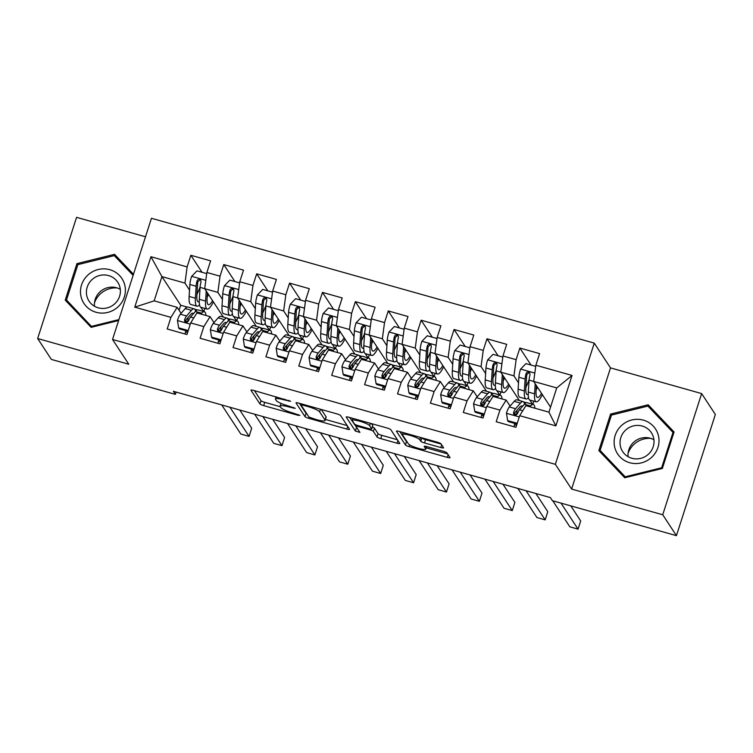 <?xml version="1.0" encoding="UTF-8"?>
<svg xmlns="http://www.w3.org/2000/svg" width="753" height="753" viewBox="0 0 753 753"><rect width="100%" height="100%" fill="white"/><g stroke="black" fill="none" stroke-linecap="round" stroke-linejoin="round"><path stroke-width="1.13" d="M290.639 401.264L253.714 390.421A3.426 0.584 -162.2 0 0 250.956 390.139A3.426 0.584 -162.2 0 0 250.984 390.27L259.954 403.937A3.426 0.584 -162.2 0 0 263.682 405.613L297.99 415.289L299.901 415.392L292.851 412.973A10.966 1.864 -162.2 0 1 280.925 407.627L280.182 406.488A10.966 1.864 -162.2 0 1 280.069 406.046A10.966 1.864 -162.2 0 1 288.917 406.968L295.27 408.324L288.22 405.905A10.966 1.864 -162.2 0 1 276.295 400.568L275.542 399.429A10.966 1.864 -162.2 0 1 275.438 398.986A10.966 1.864 -162.2 0 1 284.286 399.909L290.639 401.264M440.816 447.536A3.426 0.584 -162.2 0 0 443.573 447.828A3.426 0.584 -162.2 0 0 443.545 447.687L441.023 443.856A3.426 0.584 -162.2 0 0 437.295 442.18L399.194 431.441A3.426 0.584 -162.2 0 0 396.426 431.149A3.426 0.584 -162.2 0 0 396.464 431.29L405.434 444.957A3.426 0.584 -162.2 0 0 409.161 446.633L447.263 457.372A3.426 0.584 -162.2 0 0 450.03 457.664A3.426 0.584 -162.2 0 0 449.993 457.523L446.953 452.892A3.426 0.584 -162.2 0 0 443.225 451.216L426.923 446.623A3.426 0.584 -162.2 0 0 424.155 446.331A3.426 0.584 -162.2 0 0 424.193 446.473L425.699 448.769A9.168 1.562 -162.2 0 1 425.784 449.136A9.168 1.562 -162.2 0 1 417.491 448.101A9.168 1.562 -162.2 0 1 408.418 443.894L402.516 434.895A9.168 1.562 -162.2 0 1 402.431 434.528A9.168 1.562 -162.2 0 1 410.724 435.563A9.168 1.562 -162.2 0 1 419.798 439.771L420.776 441.267A3.426 0.584 -162.2 0 0 424.504 442.943L440.816 447.536L441.682 444.844M662.734 514.77L701.645 393.584L610.514 367.888L571.602 489.074L662.734 514.77L676.439 535.656L552.41 500.689L550.377 497.592L173.359 391.296L175.383 394.384L176.127 392.078M571.602 489.074L555.356 464.319L112.536 339.471L151.447 218.276L594.268 343.133L555.356 464.319M145.508 236.781L76.561 217.344L37.65 338.53L128.782 364.226L112.536 339.471M37.65 338.53L51.355 359.416L175.383 394.384M340.601 415.534A3.426 0.584 -162.2 0 0 336.873 413.868L298.762 403.128A3.426 0.584 -162.2 0 0 296.004 402.836A3.426 0.584 -162.2 0 0 296.033 402.977L305.003 416.644A3.426 0.584 -162.2 0 0 308.73 418.31L346.832 429.059A3.426 0.584 -162.2 0 0 349.599 429.342A3.426 0.584 -162.2 0 0 349.571 429.21L340.601 415.534M348.978 417.284L387.089 428.024A3.426 0.584 -162.2 0 1 390.816 429.699L399.777 443.366A3.426 0.584 -162.2 0 1 399.815 443.498A3.426 0.584 -162.2 0 1 397.047 443.216L380.745 438.613A3.426 0.584 -162.2 0 1 377.018 436.947L373.375 431.403A3.426 0.584 -162.2 0 0 369.648 429.737L358.833 426.678A3.426 0.584 -162.2 0 0 356.065 426.396A3.426 0.584 -162.2 0 0 356.103 426.527L359.915 432.401L355.369 431.027L346.248 417.134A3.426 0.584 -162.2 0 1 346.211 416.993A3.426 0.584 -162.2 0 1 348.978 417.284M187.205 307.073L180.711 305.247L161.933 276.615L154.149 300.861L134.749 307.158L170.94 317.361L167.204 328.986L186.942 334.548L190.678 322.924L203.837 326.633L200.1 338.257L219.848 343.829L223.575 332.195L236.734 335.913L233.006 347.538L252.744 353.101L256.472 341.476L269.64 345.185L265.903 356.809L285.641 362.381L289.378 350.747L302.537 354.456L298.8 366.09L318.538 371.653L322.275 360.028L335.433 363.737L331.697 375.361L351.444 380.933L355.171 369.299L368.33 373.008L364.603 384.642L384.341 390.205L388.077 378.58L401.236 382.289L397.499 393.913L417.237 399.485L420.974 387.851L434.133 391.56L430.396 403.194L450.134 408.757L453.871 397.132L467.029 400.841L463.302 412.465L483.04 418.037L486.767 406.404L499.926 410.112L496.199 421.746L515.937 427.309L519.674 415.684L525.905 405.679L548.937 412.164L556.721 387.927L533.689 381.432L550.556 407.138M134.749 307.158L150.948 256.717L187.13 266.92L184.956 283.109L189.53 290.074M202.02 272.285L190.867 255.286L187.13 266.92M190.867 255.286L210.605 260.858L206.877 272.482L220.036 276.191L217.852 292.39L222.427 299.346M234.917 281.556L223.763 264.567L220.036 276.191M223.763 264.567L243.501 270.129L239.774 281.754L252.933 285.472L250.758 301.661L255.323 308.626M267.814 290.837L256.669 273.838L252.933 285.472M256.669 273.838L276.407 279.41L272.671 291.034L285.829 294.743L283.655 310.942L288.22 317.898M300.711 300.108L289.566 283.119L285.829 294.743M289.566 283.119L309.304 288.681L305.567 300.306L318.726 304.024L316.552 320.213L321.126 327.179M333.617 309.389L322.463 292.39L318.726 304.024M322.463 292.39L342.201 297.953L338.474 309.587L351.632 313.295L349.458 329.494L354.023 336.45M366.513 318.66L355.36 301.671L351.632 313.295M355.36 301.671L375.098 307.233L371.37 318.858L384.529 322.576L382.355 338.765L386.92 345.731M399.41 327.941L388.266 310.942L384.529 322.576M388.266 310.942L408.004 316.505L404.267 328.139L417.426 331.847L415.251 348.046L419.816 355.002M432.316 337.212L421.162 320.223L417.426 331.847M421.162 320.223L440.9 325.785L437.164 337.41L450.322 341.118L448.148 357.317L452.722 364.283M465.213 346.493L454.059 329.494L450.322 341.118M454.059 329.494L473.797 335.057L470.07 346.691L483.228 350.399L481.054 366.598L485.619 373.554M498.11 355.764L486.956 338.775L483.228 350.399M486.956 338.775L506.703 344.337L502.966 355.962L516.125 359.67L513.951 375.869L518.516 382.835M531.006 365.045L519.862 348.046L516.125 359.67M519.862 348.046L539.6 353.609L535.863 365.243L572.054 375.446L555.855 425.887L519.674 415.684M515.918 414.969L514.647 413.03M510.092 406.083L506.167 400.107L493.008 396.398L486.767 406.404M499.926 410.112L506.167 400.107M535.863 365.243L533.689 381.432L529.067 380.124A9.252 1.883 -74.3 0 1 530.008 374.655L529.736 372.876L528.399 372.001L527.053 372.236L526.065 373.544A9.252 1.883 105.7 0 0 525.114 379.013L524.37 390.958A26.703 5.431 105.7 0 0 525.98 398.958A26.703 5.431 105.7 0 0 528.493 397.603M572.054 375.446L556.721 387.927M483.021 405.698L481.741 403.749M477.186 396.803L473.27 390.835L460.111 387.127L453.871 397.132M467.029 400.841L473.27 390.835M526.403 402.714L523.693 401.951M528.324 397.782L528.644 398.271M529.792 400.022L532.578 404.257M513.951 375.869L500.792 372.161L519.41 400.549M502.966 355.962L500.792 372.161L496.161 370.853A9.252 1.883 -74.3 0 1 497.112 365.384L496.839 363.595L495.493 362.72L494.156 362.965L493.159 364.273A9.252 1.883 105.7 0 0 492.217 369.742L491.474 381.677A26.703 5.431 105.7 0 0 493.083 389.678A26.703 5.431 105.7 0 0 495.596 388.332M450.125 396.417L448.844 394.478M444.289 387.531L440.373 381.555L427.205 377.846L420.974 387.851M434.133 391.56L440.373 381.555M493.497 393.433L490.796 392.671M495.427 388.51L495.747 388.99M496.895 390.741L499.672 394.977M481.054 366.598L467.886 362.88L486.513 391.268M470.07 346.691L467.886 362.88L463.264 361.572A9.252 1.883 -74.3 0 1 464.206 356.103L463.933 354.324L462.596 353.449L461.25 353.684L460.262 354.992A9.252 1.883 105.7 0 0 459.321 360.461L458.577 372.406A26.703 5.431 105.7 0 0 460.187 380.406A26.703 5.431 105.7 0 0 462.69 379.051M417.218 387.146L415.948 385.197M411.392 378.26L407.467 372.283L394.308 368.575L388.077 378.58M401.236 382.289L407.467 372.283M460.601 384.162L457.899 383.399M462.53 379.23L462.85 379.719M463.999 381.47L466.775 385.705M448.148 357.317L434.989 353.609L453.617 381.997M437.164 337.41L434.989 353.609M384.322 377.865L383.051 375.926M378.495 368.979L374.57 363.002L361.412 359.294L355.171 369.299M368.33 373.008L374.57 363.002M427.704 374.881L424.993 374.119M429.634 369.958L429.944 370.438M431.102 372.189L433.879 376.425M415.251 348.046L402.093 344.337L420.72 372.716M404.267 328.139L402.093 344.337M351.425 368.594L350.145 366.645M345.589 359.708L341.674 353.731L328.515 350.023L322.275 360.028M335.433 363.737L341.674 353.731M394.807 365.61L392.097 364.847M396.727 360.678L397.047 361.167M398.196 362.918L400.982 367.153M382.355 338.765L369.196 335.057L387.814 363.445M371.37 318.858L369.196 335.057L364.565 333.748A9.252 1.883 -74.3 0 1 365.516 328.28L365.243 326.491L363.897 325.625L362.56 325.861L361.562 327.169A9.252 1.883 105.7 0 0 360.621 332.638L359.878 344.573A26.703 5.431 105.7 0 0 361.487 352.573A26.703 5.431 105.7 0 0 364 351.227M318.528 359.313L317.248 357.374M312.693 350.427L308.768 344.45L295.609 340.742L289.378 350.747M302.537 354.456L308.768 344.45M361.901 356.329L359.2 355.567M363.831 351.406L364.151 351.886M365.299 353.637L368.076 357.873M349.458 329.494L336.29 325.785L354.917 354.164M338.474 309.587L336.29 325.785L331.668 324.468A9.252 1.883 -74.3 0 1 332.61 319.008L332.337 317.22L331 316.345L329.654 316.58L328.666 317.888A9.252 1.883 105.7 0 0 327.724 323.357L326.981 335.301A26.703 5.431 105.7 0 0 328.59 343.302A26.703 5.431 105.7 0 0 331.094 341.947M285.622 350.041L284.352 348.093M279.796 341.156L275.871 335.179L262.712 331.471L256.472 341.476M269.64 345.185L275.871 335.179M329.005 347.058L326.303 346.295M330.934 342.126L331.254 342.615M332.402 344.366L335.179 348.601M316.552 320.213L303.393 316.505L322.02 344.893M305.567 300.306L303.393 316.505L298.772 315.196A9.252 1.883 -74.3 0 1 299.713 309.728L299.44 307.949L298.103 307.073L296.757 307.309L295.769 308.617A9.252 1.883 105.7 0 0 294.818 314.086L294.075 326.021A26.703 5.431 105.7 0 0 295.684 334.021A26.703 5.431 105.7 0 0 298.197 332.675M252.726 340.77L251.455 338.822M246.89 331.875L242.974 325.898L229.816 322.19L223.575 332.195M236.734 335.913L242.974 325.898M296.108 337.777L293.397 337.015M298.037 332.854L298.348 333.334M299.506 335.085L302.282 339.321M283.655 310.942L270.496 307.233L289.124 335.612M272.671 291.034L270.496 307.233L265.875 305.916A9.252 1.883 -74.3 0 1 266.816 300.456L266.543 298.668L265.207 297.793L263.861 298.028L262.872 299.336A9.252 1.883 105.7 0 0 261.922 304.805L261.178 316.749A26.703 5.431 105.7 0 0 262.788 324.75A26.703 5.431 105.7 0 0 265.301 323.395M219.829 331.489L218.549 329.541M213.993 322.604L210.078 316.627L196.919 312.919L190.678 322.924M203.837 326.633L210.078 316.627M263.211 328.506L260.5 327.743M265.131 323.574L265.451 324.063M266.6 325.814L269.376 330.049M250.758 301.661L237.6 297.953L256.218 326.341M239.774 281.754L237.6 297.953L232.969 296.644A9.252 1.883 -74.3 0 1 233.919 291.176L233.646 289.397L232.301 288.521L230.955 288.757L229.966 290.065A9.252 1.883 105.7 0 0 229.025 295.534L228.281 307.469A26.703 5.431 105.7 0 0 229.891 315.469A26.703 5.431 105.7 0 0 232.404 314.123M186.932 322.218L185.652 320.27M181.097 313.323L177.171 307.346L154.149 300.861M170.94 317.361L177.171 307.346M230.305 319.225L227.604 318.463M232.235 314.302L232.555 314.782M233.703 316.542L236.48 320.769M217.852 292.39L204.694 288.681L223.321 317.06M206.877 272.482L204.694 288.681L200.072 287.364A9.252 1.883 -74.3 0 1 201.013 281.904L200.74 280.116L199.404 279.241L198.058 279.476L197.07 280.784A9.252 1.883 105.7 0 0 196.128 286.253L195.385 298.197A26.703 5.431 105.7 0 0 196.994 306.198A26.703 5.431 105.7 0 0 199.498 304.843M676.439 535.656L715.35 414.47L701.645 393.584M610.514 367.888L594.268 343.133M180.711 305.247L179.092 310.274M197.408 309.954L194.707 309.191M199.338 305.021L199.658 305.511M200.806 307.262L203.583 311.497M184.956 283.109L161.933 276.615L150.948 256.717M532.795 404.314L533.802 401.161M499.888 395.043L500.905 391.88M466.992 385.762L468.008 382.609M434.095 376.491L435.102 373.328M401.198 367.21L402.206 364.057M368.292 357.939L369.309 354.785M335.396 348.658L336.412 345.505M302.499 339.387L303.506 336.233M269.593 330.106L270.609 326.953M236.696 320.834L237.713 317.681M203.799 311.554L204.816 308.401M548.937 412.164L555.855 425.887M133.488 274.224L114.55 254.335L76.947 263.625L65.229 300.127L91.113 327.329L118.616 320.524M610.57 414.084L598.851 450.576L624.745 477.779L662.348 468.479L674.067 431.987L648.173 404.785L610.57 414.084L611.398 415.336M254.41 390.619L261.009 400.662A3.426 0.584 -162.2 0 0 264.736 402.337L280.342 406.733M325.447 419.449L347.189 425.586M299.459 403.316L306.057 413.369A3.426 0.584 -162.2 0 0 306.932 413.971M303.017 405.189L301.106 405.086L308.975 417.077L316.269 419.572A10.966 1.864 -162.2 0 0 325.117 420.494A10.966 1.864 -162.2 0 0 325.004 420.052L319.62 411.853A10.966 1.864 -162.2 0 0 307.695 406.507L303.017 405.189L303.271 404.399M325.117 420.494L326.162 417.218A10.966 1.864 -162.2 0 0 326.058 416.776L325.004 420.052M321.258 409.463L326.058 416.776M397.405 439.743L381.79 435.338L380.745 438.613M372.349 426.998A3.426 0.584 -162.2 0 1 374.429 428.128L378.062 433.672A3.426 0.584 -162.2 0 0 381.79 435.338M349.674 417.482L357.251 428.278M369.601 425.652A9.168 1.562 -162.2 0 0 360.536 421.445A9.168 1.562 -162.2 0 0 352.235 420.409A9.168 1.562 -162.2 0 0 352.329 420.776L354.409 423.948A3.426 0.584 -162.2 0 0 358.136 425.624L368.951 428.673A3.426 0.584 -162.2 0 0 371.718 428.956A3.426 0.584 -162.2 0 0 371.681 428.824L369.601 425.652L370.354 423.308M371.718 428.956L372.773 425.68A3.426 0.584 -162.2 0 0 372.735 425.549L371.681 428.824M371.474 423.628L372.735 425.549M421.689 437.785L421.831 437.992A3.426 0.584 -162.2 0 0 425.558 439.667L441.164 444.063M426.198 447.856L447.621 453.899M399.89 431.638L406.488 441.682A3.426 0.584 -162.2 0 0 407.364 442.293M133.243 274.977L116.254 257.686M67.808 301.981L67.601 302.621M116.687 257.582L114.55 254.335M77.766 264.887L76.947 263.625M601.431 452.44L601.223 453.071M673.822 432.74L649.877 408.145M650.31 408.032L648.173 404.785M206.717 273.612L196.938 270.854L191.544 276.473A9.252 1.883 105.7 0 0 189.878 284.493L189.125 296.437A26.703 5.431 105.7 0 0 190.735 304.438L196.994 306.198M196.938 294.414A22.166 4.509 105.7 0 0 199.3 289.048L200.1 286.987M206.209 290.978L205.578 301.068A26.703 5.431 105.7 0 0 207.188 309.069A26.703 5.431 105.7 0 0 213.363 301.878M207.414 292.813L207.084 298.066A22.166 4.509 105.7 0 0 208.421 304.701A22.166 4.509 105.7 0 0 212.544 300.626M199.253 301.614A22.166 4.509 -74.3 0 1 198.218 301.831A22.166 4.509 -74.3 0 1 196.881 295.185L197.634 283.25A4.716 0.96 -74.3 0 1 197.804 281.904L199.564 280.238M207.188 309.069L200.938 307.309A26.703 5.431 -74.3 0 1 199.329 299.308L200.072 287.364M207.131 297.294A22.166 4.509 105.7 0 0 208.468 294.423M200.947 314.057L201.682 313.21A26.703 5.431 -74.3 0 1 204.336 311.704A26.703 5.431 -74.3 0 1 205.936 315.46M188.231 330.548L178.64 327.837L177.454 320.364A9.252 1.883 -74.3 0 1 180.334 314.199L185.229 308.579A26.703 5.431 -74.3 0 1 187.883 307.073L194.133 308.834A26.703 5.431 105.7 0 0 191.478 310.34L186.584 315.959A9.252 1.883 105.7 0 0 184.551 319.761L184.73 321.39L186.047 322.246L187.412 322.039L188.504 320.882A9.252 1.883 -74.3 0 1 190.537 317.069L195.432 311.45A26.703 5.431 -74.3 0 1 198.077 309.944L204.336 311.704M185.85 330.689A22.166 4.509 -74.3 0 1 185.53 331.922L184.993 334.003M188.015 317.531A22.166 4.509 -74.3 0 1 187.582 321.945M178.64 327.837L179.299 328.845L187.986 331.301M229.957 407.251L249.074 436.382L240.847 434.057L221.73 404.935M195.573 311.29A26.703 5.431 105.7 0 0 194.133 308.834M184.551 319.761L185.285 320.882A4.716 0.96 -74.3 0 1 185.812 320.072L190.697 314.453A22.166 4.509 -74.3 0 1 192.9 313.201A22.166 4.509 -74.3 0 1 193.512 313.662M239.774 410.018L251.7 428.193L249.074 436.382M239.623 282.883L229.834 280.125L224.441 285.745A9.252 1.883 105.7 0 0 222.775 293.764L222.031 305.709A26.703 5.431 105.7 0 0 223.641 313.709L229.891 315.469M229.834 303.694A22.166 4.509 105.7 0 0 232.197 298.32L232.997 296.268M239.106 300.259L238.475 310.349A26.703 5.431 105.7 0 0 240.085 318.35A26.703 5.431 105.7 0 0 246.259 311.158M240.311 302.094L239.981 307.337A22.166 4.509 105.7 0 0 241.318 313.982A22.166 4.509 105.7 0 0 245.44 309.907M232.15 310.895A22.166 4.509 -74.3 0 1 231.124 311.102A22.166 4.509 -74.3 0 1 229.787 304.466L230.531 292.522A4.716 0.96 -74.3 0 1 230.7 291.176L232.461 289.51M240.085 318.35L233.835 316.589A26.703 5.431 -74.3 0 1 232.225 308.589L232.969 296.644M240.028 306.565A22.166 4.509 105.7 0 0 241.365 303.704M272.52 292.164L262.741 289.406L257.347 295.025A9.252 1.883 105.7 0 0 255.672 303.045L254.928 314.989A26.703 5.431 105.7 0 0 256.538 322.99L262.788 324.75M262.731 312.966A22.166 4.509 105.7 0 0 265.094 307.601L265.903 305.539M272.002 309.53L271.381 319.62A26.703 5.431 105.7 0 0 272.991 327.621A26.703 5.431 105.7 0 0 279.156 320.43M273.207 311.365L272.887 316.618A22.166 4.509 105.7 0 0 274.214 323.253A22.166 4.509 105.7 0 0 278.337 319.178M265.047 320.166A22.166 4.509 -74.3 0 1 264.021 320.383A22.166 4.509 -74.3 0 1 262.684 313.737L263.428 301.802A4.716 0.96 -74.3 0 1 263.597 300.456L265.357 298.79M272.991 327.621L266.741 325.861A26.703 5.431 -74.3 0 1 265.131 317.86L265.875 305.916M272.934 315.846A22.166 4.509 105.7 0 0 274.271 312.975M233.854 323.329L234.578 322.491A26.703 5.431 -74.3 0 1 237.233 320.985A26.703 5.431 -74.3 0 1 238.842 324.731M221.128 339.819L211.537 337.118L210.351 329.635A9.252 1.883 -74.3 0 1 213.24 323.47L218.135 317.851A26.703 5.431 -74.3 0 1 220.78 316.345L227.029 318.105A26.703 5.431 105.7 0 0 224.385 319.611L219.49 325.23A9.252 1.883 105.7 0 0 217.457 329.042L217.626 330.671L218.954 331.518L220.309 331.311L221.401 330.153A9.252 1.883 -74.3 0 1 223.434 326.35L228.328 320.731A26.703 5.431 -74.3 0 1 230.983 319.225L237.233 320.985M218.747 339.97A22.166 4.509 -74.3 0 1 218.436 341.194L217.89 343.274M220.911 326.811A22.166 4.509 -74.3 0 1 220.478 331.226M211.537 337.118L212.195 338.125L220.893 340.572M262.853 416.531L281.97 445.654L273.744 443.338L254.636 414.206M228.47 320.571A26.703 5.431 105.7 0 0 227.029 318.105M217.457 329.042L218.182 330.153A4.716 0.96 -74.3 0 1 218.709 329.343L223.603 323.724A22.166 4.509 -74.3 0 1 225.796 322.472A22.166 4.509 -74.3 0 1 226.408 322.933M272.68 419.299L284.596 437.465L281.97 445.654M266.75 332.61L267.475 331.762A26.703 5.431 -74.3 0 1 270.129 330.256A26.703 5.431 -74.3 0 1 271.739 334.012M254.025 349.1L244.433 346.389L243.247 338.916A9.252 1.883 -74.3 0 1 246.137 332.751L251.031 327.131A26.703 5.431 -74.3 0 1 253.676 325.625L259.936 327.386A26.703 5.431 105.7 0 0 257.281 328.892L252.387 334.511A9.252 1.883 105.7 0 0 250.354 338.313L250.523 339.942L251.85 340.798L253.215 340.591L254.298 339.434A9.252 1.883 -74.3 0 1 256.331 335.622L261.225 330.002A26.703 5.431 -74.3 0 1 263.879 328.496L270.129 330.256M251.643 349.241A22.166 4.509 -74.3 0 1 251.333 350.474L250.787 352.555M253.817 336.083A22.166 4.509 -74.3 0 1 253.375 340.497M244.433 346.389L245.101 347.397L253.789 349.853M295.76 425.803L314.867 454.934L306.65 452.609L287.533 423.487M261.366 329.842A26.703 5.431 105.7 0 0 259.936 327.386M250.354 338.313L251.088 339.434A4.716 0.96 -74.3 0 1 251.606 338.624L256.5 333.005A22.166 4.509 -74.3 0 1 258.703 331.753A22.166 4.509 -74.3 0 1 259.305 332.214M305.577 428.57L317.502 446.745L314.867 454.934M94.483 302.847A21.818 21.037 146.7 0 1 117.186 287.947M124.876 285.556A22.694 21.884 -33.3 0 0 98.163 269.527A22.694 21.884 -33.3 0 0 80.995 296.409A22.694 21.884 -33.3 0 0 107.707 312.439A22.694 21.884 -33.3 0 0 124.876 285.556M120.009 287.58A17.178 16.566 -33.3 0 0 117.76 282.262A17.178 16.566 -33.3 0 0 96.949 276.407A17.178 16.566 -33.3 0 0 86.793 295.797A17.178 16.566 -33.3 0 0 89.033 301.115A17.178 16.566 -33.3 0 0 109.844 306.97A17.178 16.566 -33.3 0 0 120.009 287.58M120.301 289.321A17.178 16.566 -33.3 0 0 102.314 290.027A17.178 16.566 -33.3 0 0 94.502 306.245M91.508 327.226L68.532 303.082L66.499 299.995L77.851 264.632L114.287 255.625L133.112 275.391M92.073 327.094L66.499 299.995M118.918 319.592L91.584 326.35M628.106 453.297A21.818 21.037 146.7 0 1 650.808 438.397M658.499 436.015A22.694 21.884 -33.3 0 0 631.786 419.986A22.694 21.884 -33.3 0 0 614.627 446.858A22.694 21.884 -33.3 0 0 641.33 462.888A22.694 21.884 -33.3 0 0 658.499 436.015M653.632 438.039A17.178 16.566 -33.3 0 0 651.383 432.721A17.178 16.566 -33.3 0 0 630.572 426.866A17.178 16.566 -33.3 0 0 620.416 446.247A17.178 16.566 -33.3 0 0 622.656 451.565A17.178 16.566 -33.3 0 0 643.476 457.419A17.178 16.566 -33.3 0 0 653.632 438.039M653.924 439.78A17.178 16.566 -33.3 0 0 635.937 440.486A17.178 16.566 -33.3 0 0 628.124 456.704M625.131 477.684L602.155 453.541L600.122 450.445L611.474 415.082L647.909 406.074L672.994 432.429L661.642 467.792L625.206 476.8L600.122 450.445M625.696 477.543L625.206 476.8M673.615 433.38L672.994 432.429M662.132 468.535L661.642 467.792M305.417 301.435L295.637 298.677L290.244 304.297A9.252 1.883 105.7 0 0 288.568 312.316L287.825 324.261A26.703 5.431 105.7 0 0 289.434 332.261L295.684 334.021M295.628 322.246A22.166 4.509 105.7 0 0 298 316.872L298.8 314.82M304.909 318.811L304.278 328.901A26.703 5.431 105.7 0 0 305.887 336.902A26.703 5.431 105.7 0 0 312.062 329.71M306.113 320.646L305.784 325.889A22.166 4.509 105.7 0 0 307.12 332.534A22.166 4.509 105.7 0 0 311.234 328.459M297.953 329.447A22.166 4.509 -74.3 0 1 296.917 329.654A22.166 4.509 -74.3 0 1 295.581 323.018L296.324 311.074A4.716 0.96 -74.3 0 1 296.494 309.728L298.254 308.062M305.887 336.902L299.638 335.132A26.703 5.431 -74.3 0 1 298.028 327.141L298.772 315.196M305.831 325.117A22.166 4.509 105.7 0 0 307.168 322.256M338.313 310.716L328.534 307.949L323.141 313.577A9.252 1.883 105.7 0 0 321.475 321.597L320.722 333.541A26.703 5.431 105.7 0 0 322.331 341.533L328.59 343.302M328.534 331.518A22.166 4.509 105.7 0 0 330.896 326.153L331.697 324.091M337.805 328.082L337.175 338.172A26.703 5.431 105.7 0 0 338.784 346.173A26.703 5.431 105.7 0 0 344.959 338.982M339.01 329.918L338.681 335.17A22.166 4.509 105.7 0 0 340.017 341.806A22.166 4.509 105.7 0 0 344.14 337.73M330.849 338.718A22.166 4.509 -74.3 0 1 329.814 338.935A22.166 4.509 -74.3 0 1 328.477 332.289L329.23 320.345A4.716 0.96 -74.3 0 1 329.4 319.008L331.16 317.342M338.784 346.173L332.534 344.413A26.703 5.431 -74.3 0 1 330.925 336.412L331.668 324.468M338.728 334.398A22.166 4.509 105.7 0 0 340.064 331.527M299.647 341.881L300.381 341.043A26.703 5.431 -74.3 0 1 303.026 339.537A26.703 5.431 -74.3 0 1 304.636 343.283M286.931 358.372L277.339 355.67L276.153 348.187A9.252 1.883 -74.3 0 1 279.034 342.022L283.928 336.403A26.703 5.431 -74.3 0 1 286.582 334.897L292.832 336.657A26.703 5.431 105.7 0 0 290.178 338.163L285.283 343.782A9.252 1.883 105.7 0 0 283.25 347.594L283.42 349.223L284.747 350.07L286.112 349.863L287.204 348.705A9.252 1.883 -74.3 0 1 289.237 344.902L294.131 339.283A26.703 5.431 -74.3 0 1 296.776 337.777L303.026 339.537M284.54 358.522A22.166 4.509 -74.3 0 1 284.229 359.746L283.693 361.826M286.714 345.363A22.166 4.509 -74.3 0 1 286.281 349.778M277.339 355.67L277.998 356.677L286.686 359.125M328.656 435.083L347.773 464.206L339.547 461.89L320.43 432.759M294.263 339.123A26.703 5.431 105.7 0 0 292.832 336.657M283.25 347.594L283.985 348.705A4.716 0.96 -74.3 0 1 284.502 347.895L289.397 342.276A22.166 4.509 -74.3 0 1 291.599 341.024A22.166 4.509 -74.3 0 1 292.202 341.486M338.474 437.851L350.399 456.017L347.773 464.206M332.544 351.152L333.278 350.314A26.703 5.431 -74.3 0 1 335.932 348.808A26.703 5.431 -74.3 0 1 337.532 352.564M319.827 367.652L310.236 364.941L309.05 357.468A9.252 1.883 -74.3 0 1 311.93 351.303L316.825 345.683A26.703 5.431 -74.3 0 1 319.479 344.177L325.729 345.938A26.703 5.431 105.7 0 0 323.075 347.444L318.19 353.063A9.252 1.883 105.7 0 0 316.147 356.866L316.326 358.494L317.644 359.35L319.008 359.143L320.1 357.986A9.252 1.883 -74.3 0 1 322.133 354.174L327.028 348.554A26.703 5.431 -74.3 0 1 329.673 347.048L335.932 348.808M317.446 367.793A22.166 4.509 -74.3 0 1 317.126 369.026L316.589 371.107M319.611 354.635A22.166 4.509 -74.3 0 1 319.178 359.049M310.236 364.941L310.895 365.949L319.583 368.405M361.553 444.355L380.67 473.486L372.443 471.162L353.326 442.039M327.169 348.394A26.703 5.431 105.7 0 0 325.729 345.938M316.147 356.866L316.881 357.986A4.716 0.96 -74.3 0 1 317.408 357.176L322.293 351.557A22.166 4.509 -74.3 0 1 324.496 350.305A22.166 4.509 -74.3 0 1 325.108 350.757M371.37 447.122L383.296 465.298L380.67 473.486M371.22 319.987L361.431 317.229L356.037 322.849A9.252 1.883 105.7 0 0 354.371 330.868L353.628 342.813A26.703 5.431 105.7 0 0 355.237 350.813L361.487 352.573M361.431 340.798A22.166 4.509 105.7 0 0 363.793 335.424L364.593 333.372M370.702 337.363L370.071 347.453A26.703 5.431 105.7 0 0 371.681 355.454A26.703 5.431 105.7 0 0 377.855 348.262M371.907 339.198L371.577 344.441A22.166 4.509 105.7 0 0 372.914 351.086A22.166 4.509 105.7 0 0 377.037 347.011M363.746 347.999A22.166 4.509 -74.3 0 1 362.72 348.206A22.166 4.509 -74.3 0 1 361.384 341.57L362.127 329.626A4.716 0.96 -74.3 0 1 362.297 328.28L364.057 326.614M371.681 355.454L365.431 353.684A26.703 5.431 -74.3 0 1 363.821 345.693L364.565 333.748M371.624 343.669A22.166 4.509 105.7 0 0 372.961 340.808M365.45 360.433L366.174 359.595A26.703 5.431 -74.3 0 1 368.829 358.089A26.703 5.431 -74.3 0 1 370.438 361.835M352.724 376.924L343.133 374.222L341.947 366.739A9.252 1.883 -74.3 0 1 344.836 360.574L349.731 354.955A26.703 5.431 -74.3 0 1 352.376 353.449L358.626 355.209A26.703 5.431 105.7 0 0 355.981 356.715L351.086 362.334A9.252 1.883 105.7 0 0 349.053 366.146L349.223 367.775L350.55 368.622L351.905 368.415L352.997 367.257A9.252 1.883 -74.3 0 1 355.03 363.454L359.925 357.835A26.703 5.431 -74.3 0 1 362.579 356.32L368.829 358.089M350.343 377.074A22.166 4.509 -74.3 0 1 350.032 378.298L349.486 380.378M352.508 363.915A22.166 4.509 -74.3 0 1 352.075 368.33M343.133 374.222L343.792 375.229L352.489 377.677M394.459 453.635L413.566 482.758L405.34 480.442L386.233 451.311M360.066 357.675A26.703 5.431 105.7 0 0 358.626 355.209M349.053 366.146L349.778 367.257A4.716 0.96 -74.3 0 1 350.305 366.447L355.2 360.828A22.166 4.509 -74.3 0 1 357.393 359.576A22.166 4.509 -74.3 0 1 358.004 360.038M404.276 456.403L416.193 474.569L413.566 482.758M404.116 329.268L394.337 326.501L388.943 332.129A9.252 1.883 105.7 0 0 387.268 340.149L386.524 352.093A26.703 5.431 105.7 0 0 388.134 360.085L394.384 361.854A26.703 5.431 105.7 0 0 396.897 360.499M394.327 350.07A22.166 4.509 105.7 0 0 396.69 344.705L397.499 342.643M403.599 346.634L402.977 356.724A26.703 5.431 105.7 0 0 404.587 364.725A26.703 5.431 105.7 0 0 410.752 357.534M404.803 348.47L404.483 353.722A22.166 4.509 105.7 0 0 405.811 360.358A22.166 4.509 105.7 0 0 409.933 356.282M404.587 364.725L398.337 362.965A26.703 5.431 -74.3 0 1 396.727 354.964L397.471 343.02A9.252 1.883 -74.3 0 1 398.412 337.56L398.139 335.772L396.803 334.897L395.457 335.132L394.468 336.44A9.252 1.883 105.7 0 0 393.518 341.909L392.774 353.854A26.703 5.431 105.7 0 0 394.384 361.854M396.643 357.27A22.166 4.509 -74.3 0 1 395.617 357.487A22.166 4.509 -74.3 0 1 394.28 350.842L395.024 338.897A4.716 0.96 -74.3 0 1 395.193 337.56L396.953 335.894M404.53 352.95A22.166 4.509 105.7 0 0 405.867 350.079M398.346 369.704L399.071 368.866A26.703 5.431 -74.3 0 1 401.726 367.36A26.703 5.431 -74.3 0 1 403.335 371.116M385.621 386.204L376.039 383.493L374.843 376.02A9.252 1.883 -74.3 0 1 377.733 369.855L382.628 364.236A26.703 5.431 -74.3 0 1 385.272 362.72L391.532 364.49A26.703 5.431 105.7 0 0 388.877 365.996L383.983 371.615A9.252 1.883 105.7 0 0 381.95 375.418L382.119 377.046L383.446 377.902L384.811 377.695L385.894 376.538A9.252 1.883 -74.3 0 1 387.927 372.726L392.821 367.106A26.703 5.431 -74.3 0 1 395.476 365.6L401.726 367.36M383.239 386.345A22.166 4.509 -74.3 0 1 382.929 387.579L382.383 389.659M385.414 373.187A22.166 4.509 -74.3 0 1 384.971 377.601M376.039 383.493L376.698 384.501L385.385 386.957M427.356 462.907L446.463 492.038L438.246 489.714L419.129 460.591M392.962 366.946A26.703 5.431 105.7 0 0 391.532 364.49M381.95 375.418L382.684 376.538A4.716 0.96 -74.3 0 1 383.202 375.728L388.096 370.109A22.166 4.509 -74.3 0 1 390.299 368.857A22.166 4.509 -74.3 0 1 390.901 369.309M437.173 465.674L449.099 483.85L446.463 492.038M437.013 338.539L427.233 335.782L421.84 341.401A9.252 1.883 105.7 0 0 420.165 349.42L419.421 361.365A26.703 5.431 105.7 0 0 421.031 369.365L427.28 371.125A26.703 5.431 105.7 0 0 429.794 369.779M427.224 359.35A22.166 4.509 105.7 0 0 429.596 353.976L430.396 351.924M436.505 355.915L435.874 366.005A26.703 5.431 105.7 0 0 437.484 374.006A26.703 5.431 105.7 0 0 443.658 366.815M437.709 357.741L437.38 362.993A22.166 4.509 105.7 0 0 438.717 369.638A22.166 4.509 105.7 0 0 442.83 365.563M437.484 374.006L431.234 372.236A26.703 5.431 -74.3 0 1 429.624 364.236L430.368 352.3A9.252 1.883 -74.3 0 1 431.309 346.832L431.036 345.043L429.699 344.177L428.353 344.413L427.365 345.721A9.252 1.883 105.7 0 0 426.414 351.19L425.671 363.125A26.703 5.431 105.7 0 0 427.28 371.125M429.549 366.551A22.166 4.509 -74.3 0 1 428.513 366.758A22.166 4.509 -74.3 0 1 427.177 360.122L427.92 348.178A4.716 0.96 -74.3 0 1 428.09 346.832L429.85 345.166M437.427 362.221A22.166 4.509 105.7 0 0 438.764 359.36M431.243 378.985L431.977 378.147A26.703 5.431 -74.3 0 1 434.622 376.641A26.703 5.431 -74.3 0 1 436.232 380.387M418.527 395.476L408.935 392.774L407.75 385.291A9.252 1.883 -74.3 0 1 410.63 379.126L415.524 373.507A26.703 5.431 -74.3 0 1 418.179 372.001L424.428 373.761A26.703 5.431 105.7 0 0 421.774 375.267L416.88 380.886A9.252 1.883 105.7 0 0 414.847 384.698L415.016 386.327L416.343 387.174L417.708 386.967L418.8 385.809A9.252 1.883 -74.3 0 1 420.833 382.006L425.727 376.387A26.703 5.431 -74.3 0 1 428.372 374.872L434.622 376.641M416.136 395.626A22.166 4.509 -74.3 0 1 415.825 396.85L415.289 398.93M418.31 382.468A22.166 4.509 -74.3 0 1 417.877 386.873M408.935 392.774L409.594 393.781L418.282 396.229M460.252 472.187L479.369 501.31L471.143 498.994L452.026 469.863M425.859 376.227A26.703 5.431 105.7 0 0 424.428 373.761M414.847 384.698L415.581 385.809A4.716 0.96 -74.3 0 1 416.098 384.999L420.993 379.38A22.166 4.509 -74.3 0 1 423.195 378.128A22.166 4.509 -74.3 0 1 423.798 378.59M470.07 474.955L481.995 493.121L479.369 501.31M469.919 347.82L460.13 345.053L454.737 350.682A9.252 1.883 105.7 0 0 453.071 358.701L452.327 370.636A26.703 5.431 105.7 0 0 453.937 378.637L460.187 380.406M460.13 368.622A22.166 4.509 105.7 0 0 462.493 363.257L463.293 361.195M469.401 365.186L468.771 375.276A26.703 5.431 105.7 0 0 470.38 383.277A26.703 5.431 105.7 0 0 476.555 376.086M470.606 367.022L470.277 372.274A22.166 4.509 105.7 0 0 471.613 378.91A22.166 4.509 105.7 0 0 475.736 374.834M462.446 375.822A22.166 4.509 -74.3 0 1 461.41 376.039A22.166 4.509 -74.3 0 1 460.083 369.394L460.827 357.449A4.716 0.96 -74.3 0 1 460.996 356.113L462.756 354.447M470.38 383.277L464.13 381.517A26.703 5.431 -74.3 0 1 462.521 373.516L463.264 361.572M470.324 371.502A22.166 4.509 105.7 0 0 471.66 368.631M464.14 388.256L464.874 387.419A26.703 5.431 -74.3 0 1 467.528 385.913A26.703 5.431 -74.3 0 1 469.128 389.668M451.424 404.756L441.832 402.046L440.646 394.572A9.252 1.883 -74.3 0 1 443.526 388.407L448.421 382.788A26.703 5.431 -74.3 0 1 451.075 381.272L457.325 383.042A26.703 5.431 105.7 0 0 454.671 384.548L449.786 390.167A9.252 1.883 105.7 0 0 447.753 393.97L447.922 395.598L449.24 396.454L450.605 396.247L451.696 395.08A9.252 1.883 -74.3 0 1 453.73 391.278L458.624 385.658A26.703 5.431 -74.3 0 1 461.278 384.152L467.528 385.913M449.042 404.898A22.166 4.509 -74.3 0 1 448.722 406.131L448.186 408.211M451.207 391.739A22.166 4.509 -74.3 0 1 450.774 396.153M441.832 402.046L442.491 403.053L451.179 405.5M493.149 481.459L512.266 510.59L504.039 508.266L484.923 479.143M458.765 385.498A26.703 5.431 105.7 0 0 457.325 383.042M447.753 393.97L448.477 395.09A4.716 0.96 -74.3 0 1 449.004 394.28L453.89 388.661A22.166 4.509 -74.3 0 1 456.092 387.409A22.166 4.509 -74.3 0 1 456.704 387.861M502.966 484.226L514.892 502.402L512.266 510.59M502.816 357.091L493.027 354.334L487.633 359.953A9.252 1.883 105.7 0 0 485.967 367.972L485.224 379.917A26.703 5.431 105.7 0 0 486.833 387.917L493.083 389.678M493.027 377.902A22.166 4.509 105.7 0 0 495.389 372.528L496.189 370.476M502.298 374.467L501.667 384.557A26.703 5.431 105.7 0 0 503.277 392.558A26.703 5.431 105.7 0 0 509.452 385.367M503.503 376.293L503.173 381.545A22.166 4.509 105.7 0 0 504.51 388.19A22.166 4.509 105.7 0 0 508.633 384.115M495.342 385.103A22.166 4.509 -74.3 0 1 494.316 385.31A22.166 4.509 -74.3 0 1 492.98 378.674L493.723 366.73A4.716 0.96 -74.3 0 1 493.893 365.384L495.653 363.718M503.277 392.558L497.027 390.788A26.703 5.431 -74.3 0 1 495.418 382.788L496.161 370.853M503.22 380.773A22.166 4.509 105.7 0 0 504.557 377.912M497.046 397.537L497.771 396.699A26.703 5.431 -74.3 0 1 500.425 395.193A26.703 5.431 -74.3 0 1 502.035 398.939M484.32 414.028L474.729 411.326L473.543 403.843A9.252 1.883 -74.3 0 1 476.433 397.678L481.327 392.059A26.703 5.431 -74.3 0 1 483.972 390.553L490.222 392.313A26.703 5.431 105.7 0 0 487.577 393.819L482.682 399.438A9.252 1.883 105.7 0 0 480.649 403.25L480.819 404.879L482.146 405.726L483.501 405.519L484.593 404.361A9.252 1.883 -74.3 0 1 486.626 400.558L491.521 394.939A26.703 5.431 -74.3 0 1 494.175 393.424L500.425 395.193M481.939 414.178A22.166 4.509 -74.3 0 1 481.628 415.402L481.082 417.482M484.113 401.02A22.166 4.509 -74.3 0 1 483.671 405.425M474.729 411.326L475.388 412.333L484.085 414.781M526.055 490.74L545.163 519.862L536.936 517.546L517.829 488.415M491.662 394.779A26.703 5.431 105.7 0 0 490.222 392.313M480.649 403.25L481.374 404.361A4.716 0.96 -74.3 0 1 481.901 403.552L486.796 397.932A22.166 4.509 -74.3 0 1 488.998 396.68A22.166 4.509 -74.3 0 1 489.601 397.142M535.872 493.507L547.789 511.673L545.163 519.862M535.712 366.363L525.933 363.605L520.539 369.234A9.252 1.883 105.7 0 0 518.864 377.253L518.12 389.188A26.703 5.431 105.7 0 0 519.73 397.189L525.98 398.958M525.923 387.174A22.166 4.509 105.7 0 0 528.286 381.809L529.095 379.747M535.204 383.738L534.574 393.828A26.703 5.431 105.7 0 0 536.183 401.829A26.703 5.431 105.7 0 0 542.348 394.638M536.4 385.574L536.08 390.826A22.166 4.509 105.7 0 0 537.416 397.462A22.166 4.509 105.7 0 0 541.529 393.386M528.239 394.374A22.166 4.509 -74.3 0 1 527.213 394.591A22.166 4.509 -74.3 0 1 525.876 387.946L526.62 376.001A4.716 0.96 -74.3 0 1 526.789 374.655L528.55 372.999M536.183 401.829L529.933 400.069A26.703 5.431 -74.3 0 1 528.324 392.068L529.067 380.124M536.127 390.054A22.166 4.509 105.7 0 0 537.463 387.183M529.943 406.808L530.667 405.971A26.703 5.431 -74.3 0 1 533.322 404.465A26.703 5.431 -74.3 0 1 534.931 408.22M517.226 423.308L507.635 420.598L506.449 413.124A9.252 1.883 -74.3 0 1 509.329 406.949L514.224 401.34A26.703 5.431 -74.3 0 1 516.878 399.824L523.128 401.594A26.703 5.431 105.7 0 0 520.474 403.1L515.579 408.719A9.252 1.883 105.7 0 0 513.546 412.522L513.715 414.15L515.043 415.007L516.407 414.799L517.49 413.632A9.252 1.883 -74.3 0 1 519.532 409.83L524.417 404.21A26.703 5.431 -74.3 0 1 527.072 402.704L533.322 404.465M514.836 423.45A22.166 4.509 -74.3 0 1 514.525 424.683L513.979 426.763M517.01 410.291A22.166 4.509 -74.3 0 1 516.567 414.705M507.635 420.598L508.294 421.605L516.982 424.052M560.985 503.108L578.059 529.143L569.842 526.818L552.758 500.783M524.559 404.05A26.703 5.431 105.7 0 0 523.128 401.594M513.546 412.522L514.28 413.632A4.716 0.96 -74.3 0 1 514.798 412.832L519.692 407.213A22.166 4.509 -74.3 0 1 521.895 405.961A22.166 4.509 -74.3 0 1 522.497 406.413M570.802 505.875L580.695 520.954L578.059 529.143M284.54 399.109L284.286 399.909M293.604 407.458L293.359 408.22M289.171 406.178L288.917 406.968M298.235 414.526L297.99 415.289M264.736 402.337L263.682 405.613M261.009 400.662L259.954 403.937M288.973 400.398L288.728 401.161M347.698 426.358L346.832 429.059M309.088 417.2L308.73 418.31M306.057 413.369L305.003 416.644M320.467 409.246L319.62 411.853M307.949 405.716L307.695 406.507M397.913 440.524L397.047 443.216M378.062 433.672L377.018 436.947M374.429 428.128L373.375 431.403M369.911 428.909L369.648 429.737M359.087 425.887L358.833 426.678M356.423 427.751L355.369 431.027M425.558 439.667L424.504 442.943M421.831 437.992L420.776 441.267M420.532 437.455L419.798 439.771M426.433 446.491L425.699 448.769M448.129 454.68L447.263 457.372M409.707 444.929L409.161 446.633M406.488 441.682L405.434 444.957M205.823 280.323L191.676 276.332M195.385 298.197L189.125 296.437M199.3 289.048L199.959 289.227M205.578 301.068L199.329 299.308M196.128 286.253L189.878 284.493M197.804 281.904L197.07 280.784M177.482 320.552L190.283 324.157M195.432 311.45L201.682 313.21M187.601 332.506L185.53 331.922M185.229 308.579L191.478 310.34M190.537 317.069L193.756 317.982M180.334 314.199L186.584 315.959M238.72 289.594L224.582 285.613M228.281 307.469L222.031 305.709M232.197 298.32L232.856 298.508M238.475 310.349L232.225 308.589M229.025 295.534L222.775 293.764M230.7 291.176L229.966 290.065M271.617 298.875L257.479 294.884M261.178 316.749L254.928 314.989M265.094 307.601L265.753 307.779M271.381 319.62L265.131 317.86M261.922 304.805L255.672 303.045M263.597 300.456L262.872 299.336M210.379 329.823L223.18 333.438M228.328 320.731L234.578 322.491M220.497 341.777L218.436 341.194M218.135 317.851L224.385 319.611M223.434 326.35L226.662 327.254M213.24 323.47L219.49 325.23M243.285 339.104L256.076 342.709M261.225 330.002L267.475 331.762M253.403 351.058L251.333 350.474M251.031 327.131L257.281 328.892M256.331 335.622L259.559 336.535M246.137 332.751L252.387 334.511M304.513 308.146L290.376 304.156M294.075 326.021L287.825 324.261M298 316.872L298.659 317.06M304.278 328.901L298.028 327.141M294.818 314.086L288.568 312.316M296.494 309.728L295.769 308.617M337.419 317.427L323.272 313.436M326.981 335.301L320.722 333.541M330.896 326.153L331.555 326.331M337.175 338.172L330.925 336.412M327.724 323.357L321.475 321.597M329.4 319.008L328.666 317.888M276.182 348.375L288.983 351.99M294.131 339.283L300.381 341.043M286.3 360.329L284.229 359.746M283.928 336.403L290.178 338.163M289.237 344.902L292.456 345.806M279.034 342.022L285.283 343.782M309.078 357.656L321.879 361.261M327.028 348.554L333.278 350.314M319.197 369.61L317.126 369.026M316.825 345.683L323.075 347.444M322.133 354.174L325.352 355.087M311.93 351.303L318.19 353.063M370.316 326.698L356.178 322.708M359.878 344.573L353.628 342.813M363.793 335.424L364.452 335.612M370.071 347.453L363.821 345.693M360.621 332.638L354.371 330.868M362.297 328.28L361.562 327.169M341.975 366.927L354.776 370.542M359.925 357.835L366.174 359.595M352.093 378.881L350.032 378.298M349.731 354.955L355.981 356.715M355.03 363.454L358.259 364.358M344.836 360.574L351.086 362.334M403.213 335.979L389.075 331.988M392.774 353.854L386.524 352.093M396.69 344.705L397.349 344.883M402.977 356.724L396.727 354.964M393.518 341.909L387.268 340.149M402.093 344.328L397.471 343.02M395.193 337.56L394.468 336.44M374.881 376.208L387.673 379.813M392.821 367.106L399.071 368.866M384.999 388.162L382.929 387.579M382.628 364.236L388.877 365.996M387.927 372.726L391.155 373.639M377.733 369.855L383.983 371.615M436.109 345.251L421.972 341.26M425.671 363.125L419.421 361.365M429.596 353.976L430.255 354.164M435.874 366.005L429.624 364.236M426.414 351.19L420.165 349.42M434.989 353.599L430.368 352.3M428.09 346.832L427.365 345.721M407.778 385.48L420.579 389.094M425.727 376.387L431.977 378.147M417.896 397.433L415.825 396.85M415.524 373.507L421.774 375.267M420.833 382.006L424.052 382.91M410.63 379.126L416.88 380.886M469.015 354.522L454.868 350.54M458.577 372.406L452.327 370.636M462.493 363.257L463.151 363.435M468.771 375.276L462.521 373.516M459.321 360.461L453.071 358.701M460.996 356.113L460.262 354.992M440.674 394.76L453.475 398.365M458.624 385.658L464.874 387.419M450.793 406.714L448.722 406.131M448.421 382.788L454.671 384.548M453.73 391.278L456.949 392.191M443.526 388.407L449.786 390.167M501.912 363.803L487.775 359.812M491.474 381.677L485.224 379.917M495.389 372.528L496.048 372.716M501.667 384.557L495.418 382.788M492.217 369.742L485.967 367.972M493.893 365.384L493.159 364.273M473.571 404.032L486.372 407.646M491.521 394.939L497.771 396.699M483.69 415.985L481.628 415.402M481.327 392.059L487.577 393.819M486.626 400.558L489.855 401.462M476.433 397.678L482.682 399.438M534.809 373.074L520.671 369.092M524.37 390.958L518.12 389.188M528.286 381.809L528.945 381.987M534.574 393.828L528.324 392.068M525.114 379.013L518.864 377.253M526.789 374.655L526.065 373.544M506.477 413.312L519.269 416.917M524.417 404.21L530.667 405.971M516.596 425.266L514.525 424.683M514.224 401.34L520.474 403.1M519.532 409.83L522.751 410.743M509.329 406.949L515.579 408.719M276.153 396.746L275.438 398.986M280.935 403.354L280.069 406.046M301.435 403.881L301.078 404.992M356.489 425.078L356.065 426.396M352.884 418.386L352.235 420.409M403.071 432.533L402.431 434.528M426.622 446.538L425.784 449.136"/></g></svg>
